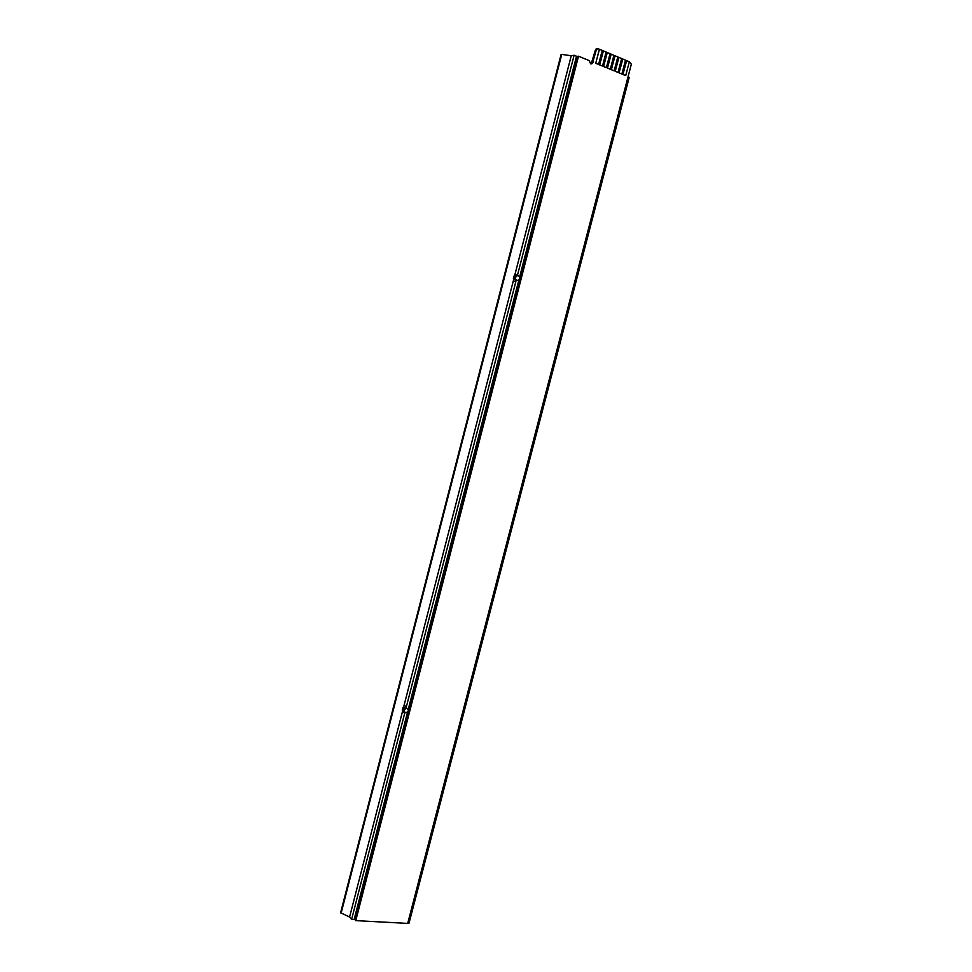 <?xml version="1.0" encoding="UTF-8"?>
<svg xmlns="http://www.w3.org/2000/svg" width="972" height="972" viewBox="0 0 972 972"><rect width="100%" height="100%" fill="white"/><g stroke="black" fill="none" stroke-linecap="round" stroke-linejoin="round"><path stroke-width="1.46" d="M629.309 61.795L631.338 64.176L407.705 923.4L355.764 920.63L578.522 56.206L589.239 60.616L590.599 63.775L592.349 63.544L596.443 49.596L597.987 48.685L599.36 49.256L595.727 63.302L598.594 64.407L602.227 50.374L599.36 49.256M355.764 920.63L355.132 919.804L577.575 56.437L578.522 56.206M602.203 50.447L603.284 50.896L599.651 64.917L602.506 66.023L606.139 52.014L603.284 50.896M606.115 52.087L607.184 52.537L603.563 66.521L606.407 67.627L610.027 53.642L607.184 52.537M610.015 53.715L611.072 54.165L607.451 68.137L610.295 69.231L613.915 55.27L611.072 54.165M613.903 55.343L614.96 55.793L611.339 69.729L614.17 70.822L617.791 56.898L614.96 55.793M617.767 56.971L618.824 57.409L615.215 71.333L618.034 72.414L621.655 58.514L618.824 57.409M621.63 58.587L622.688 59.025L619.067 72.924L621.886 74.006L625.494 60.118L622.688 59.025M625.482 60.191L626.527 60.629L622.918 74.504L625.725 75.585L629.334 61.722L626.527 60.629M591.158 63.909L595.484 49.827L596.881 48.867M627.961 77.128L407.888 922.707M408.228 923.121L409.03 923.157L629.224 77.347L628.459 77.031M518.222 275.732L516.715 275.902C515.063 277.579 515.16 279.061 517.031 280.349L518.513 280.191C520.178 278.527 520.081 277.032 518.222 275.732M517.444 275.659L516.071 275.866C514.419 277.542 514.516 279.025 516.387 280.313L517.14 280.386M406.818 708.321L406.588 708.309C403.732 709.596 403.429 711.079 405.676 712.755L405.895 712.768C408.762 711.492 409.066 710.01 406.818 708.321M407.426 708.515L406.053 707.871C403.502 708.782 402.991 710.192 404.534 712.124M355.752 917.374L354.695 917.313M402.384 711.881L349.592 917.033L340.613 912.757L561.038 54.614L561.743 54.396L341.063 913.413M519.595 277.166L576.505 56.23L574.112 55.246L571.244 55.756L514.929 274.578M577.137 58.174L576.117 57.749M513.362 280.689L403.939 705.842M571.244 55.756L561.743 54.396M574.112 55.246L517.663 274.481L516.168 274.651L515.051 276.157L513.981 276.097L515.269 274.602M403.259 712.355L402.274 710.18L404.656 713.399L351.609 919.403L349.592 917.033M404.291 705.514L406.369 706.753L403.72 708.697L402.845 707.981L404.474 705.368L406.175 706.753M513.981 276.097L513.483 281.248L515.889 281.406L406.369 706.753M513.386 278.405L514.455 278.466L515.051 276.157M514.455 278.466L515.889 281.406M403.161 710.897L403.72 708.697M407.56 712.099L354.112 919.536L351.609 919.403M518.878 279.936L408.24 709.438M402.274 710.18L402.845 707.981M404.388 705.162L406.126 706.753M611.206 54.14L607.451 68.137M607.573 68.113L610.295 69.231M607.306 52.5L603.563 66.521M603.685 66.497L606.407 67.627M603.405 50.872L599.651 64.917M599.773 64.893L602.506 66.023M615.082 55.756L611.339 69.729M611.461 69.705L614.17 70.822M618.945 57.384L615.215 71.333M615.337 71.308L618.034 72.414M622.809 59L619.067 72.924M619.188 72.9L621.886 74.006M599.481 49.232L595.727 63.302M595.848 63.277L598.594 64.407M626.648 60.604L622.918 74.504M623.04 74.48L625.725 75.585M596.443 49.596L595.484 49.827M593.175 62.244L592.215 62.463M596.93 48.831L595.97 49.062M592.349 63.544L591.401 63.751M516.715 275.902L516.071 275.866M516.168 274.651L514.735 274.566"/></g></svg>

